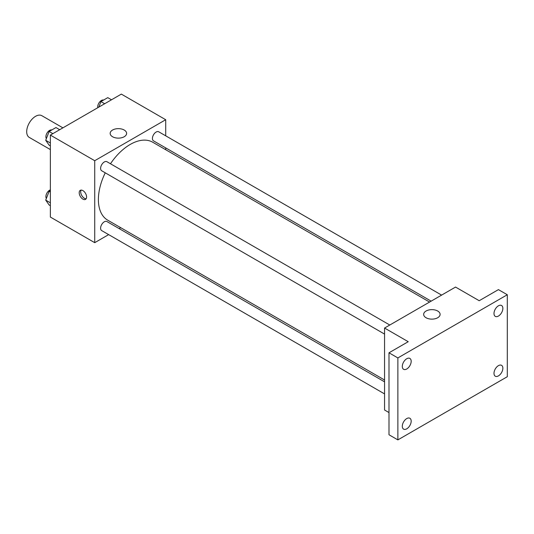 <?xml version="1.0" encoding="UTF-8"?>
<svg xmlns="http://www.w3.org/2000/svg" width="534" height="534" viewBox="0 0 534 534"><rect width="100%" height="100%" fill="white"/><g stroke="black" fill="none" stroke-linecap="round" stroke-linejoin="round"><path stroke-width="0.8" d="M62.905 127.846L41.846 115.691A12.549 7.242 120 0 0 32.18 119.049A12.549 7.242 120 0 0 26.7 131.678A12.549 7.242 120 0 0 29.297 137.425L50.363 149.58M108.662 234.62L94.725 242.67L50.363 217.058L50.363 135.095L121.338 94.111L165.707 119.723L165.707 135.816M120.697 227.671L119.115 228.585M105.251 172.822A45.003 25.986 120 0 0 98.389 199.569A45.003 25.986 120 0 0 107.714 220.175L384.56 380.008M429.57 302.057L152.717 142.224A45.003 25.986 120 0 0 110.478 163.764M165.707 147.891L165.707 149.72M94.725 242.67L94.725 160.707L165.707 119.723M441.605 295.108L158.738 131.798A5.227 3.017 120 0 0 154.706 133.193A5.227 3.017 120 0 0 152.424 138.46A5.227 3.017 120 0 0 153.505 140.849L431.152 301.149M384.56 381.837L106.92 221.543A5.227 3.017 120 0 0 102.888 222.945A5.227 3.017 120 0 0 100.606 228.205A5.227 3.017 120 0 0 101.694 230.601L384.56 393.912M384.56 334.084L101.694 170.767A5.227 3.017 -60 0 1 101.694 164.732A5.227 3.017 -60 0 1 106.92 161.709L389.793 325.026M94.725 160.707L50.363 135.095M112.567 136.744A8.224 4.746 180 0 1 110.158 133.387A8.224 4.746 180 0 1 118.381 128.641A8.224 4.746 180 0 1 126.611 133.387A8.224 4.746 180 0 1 121.532 137.772A8.224 4.746 180 0 1 112.567 136.744M86.588 196.993A5.227 3.017 60 0 1 85.507 199.382A5.227 3.017 60 0 1 80.28 196.365A5.227 3.017 60 0 1 80.28 190.331A5.227 3.017 60 0 1 84.305 191.733A5.227 3.017 60 0 1 86.588 196.993M86.141 198.768A5.227 3.017 60 0 1 81.769 195.504A5.227 3.017 60 0 1 81.135 190.084M388.999 412.568L384.56 410.005L384.56 328.043L455.542 287.065L479.205 300.722L498.429 289.622L507.3 294.748L507.3 376.71L397.87 439.889L388.999 434.763L388.999 352.8L408.223 341.707L384.56 328.043M397.87 439.889L397.87 357.927L388.999 352.8M397.87 357.927L507.3 294.748M426.065 317.743A8.224 4.746 180 0 1 423.656 314.386A8.224 4.746 180 0 1 431.886 309.633A8.224 4.746 180 0 1 440.109 314.386A8.224 4.746 180 0 1 435.03 318.771A8.224 4.746 180 0 1 426.065 317.743M498.429 316.055A6.274 3.625 -60 0 1 495.292 316.368A6.274 3.625 -60 0 1 494.33 311.342A6.274 3.625 -60 0 1 498.429 305.808A6.274 3.625 -60 0 1 501.566 305.501A6.274 3.625 -60 0 1 502.527 310.528A6.274 3.625 -60 0 1 498.429 316.055M406.741 368.987A6.274 3.625 -60 0 1 403.604 369.301A6.274 3.625 -60 0 1 402.643 364.275A6.274 3.625 -60 0 1 406.741 358.741A6.274 3.625 -60 0 1 409.878 358.434A6.274 3.625 -60 0 1 410.84 363.46A6.274 3.625 -60 0 1 406.741 368.987M406.741 428.822A6.274 3.625 -60 0 1 403.604 429.136A6.274 3.625 -60 0 1 402.643 424.103A6.274 3.625 -60 0 1 406.741 418.576A6.274 3.625 -60 0 1 409.878 418.269A6.274 3.625 -60 0 1 410.84 423.295A6.274 3.625 -60 0 1 406.741 428.822M498.429 375.889A6.274 3.625 -60 0 1 495.292 376.203A6.274 3.625 -60 0 1 494.33 371.17A6.274 3.625 -60 0 1 498.429 365.643A6.274 3.625 -60 0 1 501.566 365.336A6.274 3.625 -60 0 1 502.527 370.362A6.274 3.625 -60 0 1 498.429 375.889M50.363 145.869L49.135 145.161L45.717 140.302L49.135 131.498L55.963 127.553L59.688 129.709M50.363 142.978L45.717 140.302M52.859 133.654L49.135 131.498M51.811 129.956A5.227 3.017 120 0 0 47.94 131.785A5.227 3.017 120 0 0 45.897 136.784A5.227 3.017 120 0 0 46.371 138.613M98.797 107.127L100.953 101.58L107.781 97.642L111.506 99.791M104.677 103.736L100.953 101.58M103.623 100.038A5.227 3.017 120 0 0 99.751 101.867A5.227 3.017 120 0 0 97.709 106.867A5.227 3.017 120 0 0 97.789 107.708M50.363 205.697L49.135 204.989L45.717 200.13L49.135 191.332L50.363 190.625M50.363 202.813L45.717 200.13M50.363 192.04L49.135 191.332M50.363 189.864A5.227 3.017 120 0 0 45.897 196.619A5.227 3.017 120 0 0 46.371 198.441"/></g></svg>

